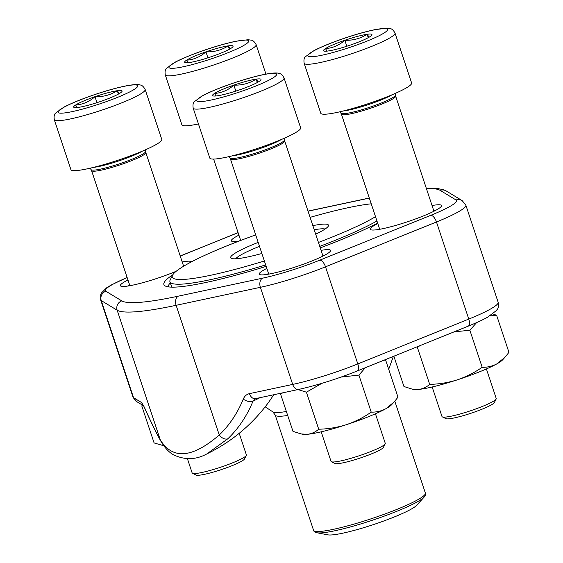 <?xml version="1.0" encoding="UTF-8"?>
<svg xmlns="http://www.w3.org/2000/svg" width="563" height="563" viewBox="0 0 563 563"><rect width="100%" height="100%" fill="white"/><g stroke="black" fill="none" stroke-linecap="round" stroke-linejoin="round"><path stroke-width="0.84" d="M385.205 443.834L383.396 447.381A25.722 3.181 161.6 0 1 361.988 457.423A25.722 3.181 161.6 0 1 334.957 463.49L331.389 461.737A28.579 3.533 -18.4 0 0 361.418 454.995A28.579 3.533 -18.4 0 0 385.205 443.834A28.579 3.533 -18.4 0 0 385.275 443.348L375.437 413.784M216.129 95.956L214.475 93.451A25.518 3.153 161.6 0 1 233.856 85.119A25.518 3.153 161.6 0 1 256.144 79.137A25.518 3.153 161.6 0 1 260.627 80.249A25.518 3.153 161.6 0 1 259.057 81.48A25.518 3.153 161.6 0 1 239.683 89.813A25.518 3.153 161.6 0 1 217.395 95.794A25.518 3.153 161.6 0 1 213.342 95.977A25.518 3.153 161.6 0 1 214.475 93.451C221.688 92.944 228.149 90.164 233.856 85.119C242.034 85.393 249.465 83.394 256.144 79.137L258.192 82.015M300.656 127.836A47.876 5.919 161.6 0 1 257.094 148.569A47.876 5.919 161.6 0 1 209.795 158.062L193.186 108.124A47.876 5.919 161.6 0 0 240.485 98.631A47.876 5.919 161.6 0 0 284.048 77.898L300.656 127.836M321.206 431.828L331.037 461.393A28.579 3.533 -18.4 0 0 331.389 461.737M256.144 79.137L257.277 82.529M233.856 85.119L235.841 91.086M188.218 62.69L186.564 60.185A25.518 3.153 161.6 0 1 205.938 51.852A25.518 3.153 161.6 0 1 228.233 45.87A25.518 3.153 161.6 0 1 232.709 46.982A25.518 3.153 161.6 0 1 231.147 48.214A25.518 3.153 161.6 0 1 211.765 56.546A25.518 3.153 161.6 0 1 189.478 62.528A25.518 3.153 161.6 0 1 185.431 62.711A25.518 3.153 161.6 0 1 186.564 60.185C193.771 59.678 200.231 56.898 205.938 51.852C214.123 52.127 221.548 50.128 228.233 45.87L230.274 48.749M198.443 123.937A47.876 5.919 161.6 0 1 181.884 124.796L165.269 74.858A47.876 5.919 161.6 0 0 212.568 65.364A47.876 5.919 161.6 0 0 256.13 44.632L265.933 74.098M228.233 45.87L229.359 49.262M205.938 51.852L207.923 57.82M246.32 455.411L244.511 458.958A25.722 3.181 161.6 0 1 223.11 469A25.722 3.181 161.6 0 1 196.079 475.066L192.504 473.314A28.579 3.533 -18.4 0 0 222.54 466.572A28.579 3.533 -18.4 0 0 246.32 455.411A28.579 3.533 -18.4 0 0 246.397 454.925L239.205 433.313M77.251 107.533L75.597 105.028A25.518 3.153 161.6 0 1 94.971 96.695A25.518 3.153 161.6 0 1 117.266 90.713A25.518 3.153 161.6 0 1 121.742 91.825A25.518 3.153 161.6 0 1 120.179 93.057A25.518 3.153 161.6 0 1 100.798 101.382A25.518 3.153 161.6 0 1 78.51 107.371A25.518 3.153 161.6 0 1 74.464 107.554A25.518 3.153 161.6 0 1 75.597 105.028C82.803 104.521 89.264 101.741 94.971 96.695C103.156 96.97 110.58 94.971 117.266 90.713L119.307 93.592M161.778 139.413A47.876 5.919 161.6 0 1 118.216 160.145A47.876 5.919 161.6 0 1 70.917 169.639L54.301 119.701A47.876 5.919 161.6 0 0 101.6 110.207A47.876 5.919 161.6 0 0 145.163 89.475L161.778 139.413M187.409 458.683L192.159 472.962A28.579 3.533 -18.4 0 0 192.504 473.314M117.266 90.713L118.392 94.105M94.971 96.695L96.956 102.663M496.172 398.991L494.356 402.538A25.722 3.181 161.6 0 1 472.955 412.58A25.722 3.181 161.6 0 1 445.924 418.647L442.356 416.894A28.579 3.533 -18.4 0 0 472.385 410.153A28.579 3.533 -18.4 0 0 496.172 398.991A28.579 3.533 -18.4 0 0 496.242 398.505L486.404 368.941M327.096 51.113L325.442 48.608A25.518 3.153 161.6 0 1 344.823 40.283A25.518 3.153 161.6 0 1 367.111 34.294A25.518 3.153 161.6 0 1 371.594 35.406A25.518 3.153 161.6 0 1 370.025 36.637A25.518 3.153 161.6 0 1 350.65 44.97A25.518 3.153 161.6 0 1 328.356 50.952A25.518 3.153 161.6 0 1 324.309 51.134A25.518 3.153 161.6 0 1 325.442 48.608C332.656 48.101 339.116 45.322 344.823 40.283C353.001 40.55 360.433 38.558 367.111 34.294L369.152 37.172M411.623 83A47.876 5.919 161.6 0 1 368.061 103.726A47.876 5.919 161.6 0 1 320.762 113.219L304.154 63.288A47.876 5.919 161.6 0 0 351.446 53.788A47.876 5.919 161.6 0 0 395.015 33.062L411.623 83M432.173 386.985L442.004 416.55A28.579 3.533 -18.4 0 0 442.356 416.894M367.111 34.294L368.244 37.686M344.823 40.283L346.808 46.243M142.657 405.212L141.785 405.909L154.1 442.94L163.756 445.748M141.785 405.909L142.404 405.064M492.878 313.901L496.629 315.315L508.952 352.347L505.004 357.224L496.911 363.846C492.315 366.274 487.403 367.421 482.188 367.287C474.482 372.643 466.178 376.83 457.276 379.856C448.296 382.65 439.098 384.156 429.689 384.374C426.346 387.295 422.503 388.991 418.161 389.476L412.088 389.089L403.952 386.521L393.861 356.196M419.885 345.682L417.373 347.343L429.689 384.374M417.373 347.343L416.578 347.019M476.615 322.599L469.873 330.256L482.188 367.287M469.873 330.256L454.13 331.846M496.629 315.315L489.831 315.913M505.004 357.224L502.555 359.912A47.876 5.919 161.6 0 1 496.911 363.846A47.876 5.919 161.6 0 1 457.276 379.856A47.876 5.919 161.6 0 1 418.161 389.476A47.876 5.919 161.6 0 1 413.833 389.427L412.088 389.096M384.874 359.834L385.662 360.158L397.985 397.189L394.037 402.066L385.944 408.682C381.348 411.117 376.436 412.264 371.221 412.13C363.515 417.486 355.211 421.673 346.308 424.699C337.328 427.493 328.138 428.999 318.721 429.217C315.379 432.138 311.536 433.834 307.194 434.312L301.121 433.932L292.985 431.364L280.663 394.332L281.606 393.065M321.79 383.375L306.406 392.186L318.721 429.217M306.406 392.186L297.996 389.568M282.605 392.854L280.663 394.332M365.324 367.73L358.905 375.099L371.221 412.13M358.905 375.099L341.136 377.069M385.662 360.158L384.001 360.186M394.037 402.066L391.588 404.755A47.876 5.919 161.6 0 1 385.944 408.682A47.876 5.919 161.6 0 1 346.308 424.699A47.876 5.919 161.6 0 1 307.194 434.312A47.876 5.919 161.6 0 1 302.866 434.27L301.121 433.932M377.639 223.068A123.381 15.25 161.6 0 1 338.391 240.823A123.381 15.25 161.6 0 1 320.256 247.889M266.165 266.376A123.381 15.25 161.6 0 1 165.395 286.053A123.381 15.25 161.6 0 1 172.799 274.807M321.079 250.366A37.566 4.645 161.6 0 1 330.46 251.028A37.566 4.645 161.6 0 1 312.402 260.789A37.566 4.645 161.6 0 1 259.726 274.561A37.566 4.645 161.6 0 1 266.841 268.41M432.046 205.523A37.566 4.645 161.6 0 1 441.427 206.185A37.566 4.645 161.6 0 1 423.369 215.946A37.566 4.645 161.6 0 1 370.693 229.718A37.566 4.645 161.6 0 1 377.808 223.567M176.233 271.246A37.566 4.645 161.6 0 1 173.517 272.365A37.566 4.645 161.6 0 1 120.841 286.138A37.566 4.645 161.6 0 1 127.963 279.987M182.194 261.943A37.566 4.645 161.6 0 1 191.582 261.788M238.691 241.21A37.566 4.645 161.6 0 1 231.808 241.295A37.566 4.645 161.6 0 1 238.93 235.144M269.529 401.004L273.78 394.74M143.565 405.536L144.585 407.908A7.368 4.631 156 0 1 144.395 407.309A158.309 16.447 -109.1 0 0 160.3 439.893C172.637 459.844 192.293 458.205 219.26 434.981A158.309 116.724 -116.2 0 0 243.279 399.068A7.368 4.166 22.3 0 0 253.005 401.159A165.67 122.157 63.8 0 1 227.867 438.739L206.91 453.869A165.733 165.733 0 0 0 269.304 401.328M170.293 282.837A119.694 14.793 -18.4 0 0 168.527 286.863A119.694 14.793 -18.4 0 0 168.541 286.905M240.605 240.197A33.147 4.096 -18.4 0 0 239.381 240.95M129.638 285.033A33.147 4.096 -18.4 0 0 128.097 285.997M435.537 210.421A33.147 4.096 -18.4 0 0 433.728 210.576M379.49 228.62A33.147 4.096 -18.4 0 0 377.949 229.577M324.57 255.264A33.147 4.096 -18.4 0 0 322.761 255.419M268.523 273.463A33.147 4.096 -18.4 0 0 266.982 274.42M143.305 405.304A7.368 7.27 -58.8 0 1 141.714 402.622L133.544 397.682L101.241 300.579A60.769 7.509 161.6 0 1 100.671 299.938L132.974 397.042A60.769 7.509 -18.4 0 0 133.544 397.682A7.368 7.27 -58.8 0 0 136.647 401.581L132.974 397.042M255.384 398.66A7.368 4.891 78 0 1 249.444 393.643L292.69 384.416L260.387 287.313L176.12 305.301A176.782 21.851 161.6 0 1 117.16 310.213L160.3 439.893A7.368 6.299 150.9 0 0 160.779 441.068C165.944 449.992 171.068 453.468 173.313 454.707C184.727 460.189 195.917 459.915 206.895 453.891M127.154 277.552A53.401 6.601 -18.4 0 0 105.851 291.24L121.777 300.874A169.414 20.944 -18.4 0 0 178.281 296.166A7.368 4.891 78 0 0 176.12 305.301L219.26 434.981A7.368 4.849 46.4 0 0 227.867 438.739M260.022 397.675A114.43 14.145 161.6 0 1 253.005 401.159L255.447 398.653L298.693 389.42C317.166 385.282 336.646 379.152 357.139 371.038A7.368 3.322 68 0 0 357.808 363.923L325.505 266.827A60.769 7.509 161.6 0 1 260.387 287.313A7.368 4.891 78 0 1 262.548 278.178A53.401 6.601 -18.4 0 0 319.77 260.176L430.737 215.333A53.401 6.601 -18.4 0 0 456.051 199.985L440.132 190.35A169.414 20.944 -18.4 0 0 426.423 188.619M312.852 225.643A51.564 6.376 161.6 0 1 328.363 226.059A51.564 6.376 161.6 0 1 318.088 232.998A51.564 6.376 161.6 0 1 315.688 234.173M261.879 253.491A51.564 6.376 161.6 0 1 231.273 258.354A51.564 6.376 161.6 0 1 258.192 242.407M318.447 242.456A113.064 13.976 -18.4 0 0 364.043 222.913A113.064 13.976 -18.4 0 0 375.514 216.685M371.235 203.813A113.064 13.976 -18.4 0 0 310.1 217.36M255.701 234.912A113.064 13.976 -18.4 0 0 172.567 275.208A113.064 13.976 -18.4 0 0 264.371 260.986M376.95 220.999A116.752 14.434 161.6 0 1 367.949 225.777A116.752 14.434 161.6 0 1 319.749 246.376M265.673 264.899A116.752 14.434 161.6 0 1 169.942 281.774A116.752 14.434 161.6 0 1 170.237 279.776L172.567 275.208M407.626 511.028A47.876 5.919 -18.4 0 0 416.62 505.335L424.122 497.115A57.82 7.15 161.6 0 1 413.256 503.998A57.82 7.15 161.6 0 1 358.969 524.477A57.82 7.15 161.6 0 1 316.969 532.76L327.898 534.85A47.876 5.919 -18.4 0 0 362.671 527.988A47.876 5.919 -18.4 0 0 407.626 511.028M325.083 229.042A47.876 5.919 -18.4 0 0 314.217 229.753M259.501 246.348A47.876 5.919 -18.4 0 0 235.693 258.776M231.977 83.605A41.986 5.187 -18.4 0 0 204.883 101.171A41.986 5.187 -18.4 0 0 273.449 77.617A41.986 5.187 -18.4 0 0 231.977 83.605M281.268 139.547A29.635 3.659 161.6 0 1 257.39 149.448A29.635 3.659 161.6 0 1 232.336 155.824M229.978 158.069L230.464 159.047A28.579 3.533 161.6 0 0 258.691 153.375A28.579 3.533 161.6 0 0 284.695 141.003L284.505 139.934A28.748 3.554 161.6 0 1 258.318 152.256A28.748 3.554 161.6 0 1 229.978 158.069L228.979 156.62M204.059 50.339A41.986 5.187 -18.4 0 0 176.972 67.905A41.986 5.187 -18.4 0 0 245.531 44.35A41.986 5.187 -18.4 0 0 204.059 50.339M93.092 95.182A41.986 5.187 -18.4 0 0 66.005 112.748A41.986 5.187 -18.4 0 0 134.564 89.193A41.986 5.187 -18.4 0 0 93.092 95.182M142.383 151.123A29.635 3.659 161.6 0 1 118.504 161.018A29.635 3.659 161.6 0 1 93.458 167.394M91.093 169.646L91.579 170.624A28.579 3.533 161.6 0 0 119.813 164.952A28.579 3.533 161.6 0 0 145.817 152.58L145.62 151.51A28.748 3.554 161.6 0 1 119.44 163.833A28.748 3.554 161.6 0 1 91.093 169.646L90.101 168.196M342.944 38.77A41.986 5.187 -18.4 0 0 315.85 56.328A41.986 5.187 -18.4 0 0 384.416 32.774A41.986 5.187 -18.4 0 0 342.944 38.77M392.228 94.704A29.635 3.659 161.6 0 1 368.357 104.605A29.635 3.659 161.6 0 1 343.303 110.981M340.946 113.233L341.431 114.205A28.579 3.533 161.6 0 0 369.659 108.539A28.579 3.533 161.6 0 0 395.662 96.16L395.472 95.091A28.748 3.554 161.6 0 1 369.286 107.413A28.748 3.554 161.6 0 1 340.946 113.233L339.946 111.784M121.777 300.874A7.368 7.27 121.2 0 0 117.16 310.213L101.241 300.579A7.368 7.27 121.2 0 1 105.851 291.24M144.395 407.309L141.714 402.622M249.444 393.643C246.594 394.311 244.539 396.12 243.279 399.068M298.693 389.42A7.368 4.891 78 0 1 292.69 384.416A60.769 7.509 -18.4 0 0 357.808 363.923L468.775 319.08L436.473 221.984L325.505 266.827A7.368 3.322 -112 0 0 319.77 260.176M357.139 371.038L468.106 326.195A7.368 3.322 68 0 0 468.775 319.08A60.769 7.509 -18.4 0 0 498.149 302.261L465.847 205.157A60.769 7.509 161.6 0 1 436.473 221.984A7.368 3.322 -112 0 0 430.737 215.333M178.281 296.166L262.548 278.178M369.342 198.113L308.045 211.188M238.107 232.681L180.244 256.066M426.318 188.295L436.677 188.338L443.897 189.837L446.255 190.984A7.368 7.27 121.2 0 0 440.132 190.35M446.255 190.984L462.174 200.618A7.368 7.27 121.2 0 0 456.051 199.985M287.693 415.459A58.925 7.284 161.6 0 1 275.208 415.022L272.809 411.849A60.487 7.474 -18.4 0 0 286.377 411.497M275.208 415.022L313.549 530.276A58.925 7.284 -18.4 0 0 352.276 524.589A58.925 7.284 -18.4 0 0 413.488 502.013A58.925 7.284 -18.4 0 0 425.375 493.075L394.811 401.194M284.505 139.934L284.428 138.174M230.464 159.047L268.741 274.125M284.695 141.003L322.979 256.088M284.048 77.898C282.457 75.041 280.81 73.542 279.093 73.415C277.855 73.028 275.384 72.261 263.66 74.548C254.377 76.512 243.793 79.524 231.907 83.584C219.922 87.722 210.295 91.678 203.018 95.443L194.474 101.551C193.116 102.663 192.687 104.852 193.186 108.124M213.623 159.069L240.69 240.45M256.13 44.632C254.546 41.775 252.893 40.276 251.182 40.149L248.079 39.727L235.742 41.282C226.467 43.245 215.882 46.257 203.989 50.318C192.011 54.456 182.377 58.411 175.107 62.176L166.564 68.285C165.205 69.397 164.776 71.585 165.269 74.858M145.62 151.51L145.55 149.751M91.579 170.624L129.863 285.701M145.817 152.58L183.622 266.222M145.163 89.475C143.579 86.618 141.932 85.119 140.215 84.992C138.97 84.605 136.499 83.838 124.775 86.125C115.499 88.088 104.915 91.1 93.022 95.161C81.044 99.299 71.41 103.254 64.14 107.019L55.596 113.128C54.238 114.24 53.809 116.428 54.301 119.701M395.472 95.091L395.395 93.338M341.431 114.205L379.708 229.282M395.662 96.16L433.946 211.245M395.015 33.062C393.424 30.198 391.778 28.699 390.06 28.572L386.964 28.15L374.627 29.705C365.345 31.669 354.76 34.681 342.874 38.741C330.889 42.879 321.262 46.835 313.985 50.6L305.442 56.708C304.083 57.82 303.654 60.016 304.154 63.288M163.798 445.812L162.243 445.509M144.585 407.908C150.539 421.286 155.937 432.335 160.779 441.068M143.558 405.761L136.647 401.581M468.106 326.195C476.073 322.979 482.554 319.995 487.544 317.236L496.58 310.431C497.002 308.911 499.015 309.657 498.149 302.261M238.086 232.61L180.216 255.996M369.307 198.014L308.017 211.097M127.125 277.475L111.277 284.962L106.562 287.855L101.439 292.985L100.749 294.484L100.671 299.938M462.174 200.618L465.847 205.157M171.729 287.144L169.942 281.774M388.702 369.286L393.368 356.4M272.809 411.849L265.18 406.838M424.122 497.115C425.494 495.377 425.91 494.025 425.375 493.075M313.549 530.276C313.626 531.317 314.766 532.148 316.969 532.76"/></g></svg>
